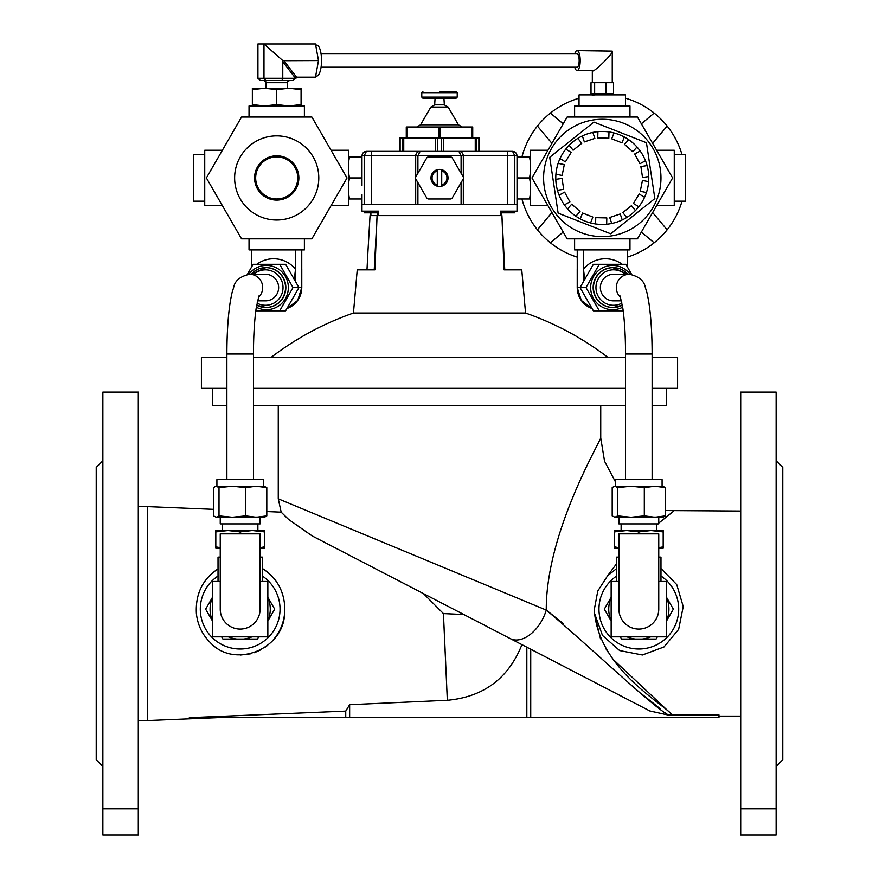 <?xml version="1.0" encoding="UTF-8"?>
<svg xmlns="http://www.w3.org/2000/svg" width="879" height="879" viewBox="0 0 879 879"><rect width="100%" height="100%" fill="white"/><g stroke="black" fill="none" stroke-linecap="round" stroke-linejoin="round"><path stroke-width="1.32" d="M138.3 808.867L138.3 392.1L102.865 392.1L102.865 835.05L138.3 835.05L138.3 808.867L102.865 808.867M213.542 509.337L147.54 506.612L147.54 720.549L138.3 720.549M218.025 568.889C202.544 579.228 195.336 594.127 196.391 613.575C197.654 624.881 202.214 634.473 210.081 642.362C234.166 669.216 283.587 649.614 284.609 613.575L284.851 609.147C284.411 591.358 276.896 577.789 262.327 568.438M423.48 593.622L443.423 613.575L463.826 614.531L510.216 638.583L312.133 535.893L463.826 614.531M286.895 517.83L281.17 512.149L288.741 519.533L312.133 535.893M443.477 614.806L444.082 627.738M444.609 639.319L445.104 649.966M445.203 652.24L445.675 662.876M446.455 680.335L446.741 686.807M447.312 699.717L447.334 700.299L349.644 704.705L345.744 711.111L189.304 717.671L718.978 717.671L718.978 714.946L668.227 715.056L649.823 710.957L510.216 638.583A32.116 19.821 117.4 0 0 546.255 610.07C545.925 534.212 597.951 445.752 600.731 437.951C598.181 445.345 545.892 534.135 546.255 610.07C588.37 645.373 649.207 703.661 668.227 715.056L664.974 712.506M515.479 641.307L521.928 644.648C508.491 678.39 483.626 696.937 447.334 700.299L443.423 613.575M284.818 607.136L284.851 609.147C284.609 621.024 280.665 631.375 273.017 640.187M267.568 645.395L264.623 647.559M261.129 649.702L254.383 652.69M250.372 653.855L240.637 655.009M530.729 649.218L530.729 717.671M526.829 647.186L526.829 717.671M349.644 704.705L349.644 717.671M345.744 711.111L345.744 717.671M656.547 524.939L657.811 523.884L656.547 524.939M666.612 516.72L670.886 513.336M671.886 512.545L673.237 511.49M673.358 511.391L658.756 523.104M616.673 563.582L607.565 575.811L616.673 568.515M672.303 714.946C662.359 703.068 600.775 669.93 594.611 613.575L602.478 635.429L619.629 650.57L642.406 654.987L663.997 646.955L678.643 629.353L683.225 606.576L676.72 584.557L660.975 568.515M672.292 714.935L613.861 660.074M607.927 651.899L605.95 648.834M600.5 638.78L594.622 614.795M660.283 708.815L640.714 693.19M563.571 623.826L546.255 610.07L278.269 498.811L546.255 610.07M594.611 613.575L594.369 609.147L597.775 591.018L607.565 575.811M666.513 388.342L666.513 405.395L652.119 405.395M625.54 405.395L253.46 405.395M226.881 405.395L212.487 405.395L212.487 388.342M102.865 460.761L96.218 467.408L96.218 759.753L102.865 766.389M740.7 392.1L740.7 835.05L776.135 835.05L776.135 392.1L740.7 392.1M740.7 808.867L776.135 808.867M776.135 460.761L782.782 467.408L782.782 759.753L776.135 766.389M218.025 575.998A39.863 39.863 0 0 0 221.387 644.307A39.863 39.863 0 0 0 280.038 609.147A39.863 39.863 0 0 0 262.327 575.998M660.975 575.998A39.863 39.863 0 0 1 657.613 644.307A39.863 39.863 0 0 1 598.962 609.147A39.863 39.863 0 0 1 616.673 575.998M226.881 357.335L201.412 357.335L201.412 388.342L226.881 388.342M253.46 388.342L625.54 388.342M652.119 388.342L677.588 388.342L677.588 357.335L652.119 357.335M253.46 357.335L625.54 357.335M361.983 198.984L361.203 198.984L361.983 194.446L361.983 211.158L378.684 211.158L378.684 215.597L501.92 215.597L504.063 269.853L521.763 269.853L525.543 313.034L353.457 313.034C323.681 323.428 296.256 338.195 271.182 357.335M378.684 215.597L377.08 215.597L374.937 269.853L357.237 269.853L353.457 313.034M367.916 252.086L370.048 215.597L377.08 215.597L374.234 269.853M377.256 212.828L364.203 212.828L364.203 211.158M517.017 194.446L517.797 198.984L517.017 198.984L517.017 185.502L517.017 211.158L500.316 211.158L500.316 215.597M517.017 204.521L461.09 204.521L461.09 182.623M417.91 182.623L417.91 204.521L361.983 204.521L361.983 194.446M547.936 205.62L530.301 205.62L530.301 150.254L547.936 150.254M629.968 117.039L629.968 105.963L574.602 105.963L574.602 117.039M656.624 205.62L674.259 205.62L674.259 150.254L656.624 150.254M629.968 238.846L629.968 249.922L574.602 249.922L574.602 238.846M641.362 232.056L654.163 242.802A83.055 83.055 0 0 0 667.139 229.815L652.636 212.531M551.924 212.531L537.432 229.815A83.055 83.055 0 0 0 550.408 242.802L563.197 232.056M563.197 123.818L550.408 113.083A83.055 83.055 0 0 0 537.432 126.06L551.924 143.343M652.636 143.343L667.139 126.06A83.055 83.055 0 0 0 654.163 113.083L641.362 123.818M537.432 126.06A83.055 83.055 0 0 0 521.939 156.901M654.163 113.083A83.055 83.055 0 0 0 625.54 98.206M579.03 98.206A83.055 83.055 0 0 0 550.408 113.083M667.139 229.815A83.055 83.055 0 0 0 682.016 201.192M682.016 154.682A83.055 83.055 0 0 0 667.139 126.06M550.408 242.802A83.055 83.055 0 0 0 577.239 257.129M627.331 257.129A83.055 83.055 0 0 0 654.163 242.802M521.939 198.984A83.055 83.055 0 0 0 537.432 229.815M593.896 95.317L592.314 95.492M605.917 82.703L591.007 82.703L591.007 93.778L613.553 93.778L613.553 82.703L605.917 82.703L605.917 93.778M577.063 70.529L592.831 70.529C591.952 74.089 614.003 53.169 612.245 51.103L577.063 50.597A9.966 3.142 90 0 1 580.206 60.563A9.966 3.142 90 0 1 577.063 70.529A9.966 3.142 90 0 1 574.723 67.2M574.723 53.916A9.966 3.142 90 0 1 577.063 50.597M594.644 82.703L594.644 93.778M321.066 67.2L577.063 67.2A6.647 2.099 -90 0 0 579.162 60.563A6.647 2.099 -90 0 0 577.063 53.916L321.066 53.916M315.671 45.06L316.649 45.06A15.503 4.889 90 0 1 321.538 60.563A15.503 4.889 90 0 1 316.649 76.066L315.671 76.066M298.289 77.176L295.509 78.275A2.219 1.253 142.5 0 1 296.553 77.176L315.473 77.176L318.495 60.563L315.473 43.95L263.986 43.95L263.986 78.275L265.678 80.494L260.437 80.494L257.932 78.275L282.774 78.275L281.961 80.494L265.678 80.494M281.961 80.494L293.004 80.494L295.509 78.275L282.774 61.673L282.928 60.706L318.495 60.563M282.774 61.673L282.774 78.275L295.509 78.275M282.928 60.706L263.986 43.95L257.932 43.95L257.932 78.275M301.079 88.241L252.361 88.241L252.361 89.614L264.535 88.241L276.72 89.614L288.894 88.241L301.079 89.614L301.079 88.241M252.361 105.963L252.361 89.614M252.361 104.59L264.535 105.963L276.72 104.59L276.72 89.614M276.72 104.59L288.894 105.963L301.079 104.59L301.079 89.614M301.079 104.59L301.079 105.963M517.797 156.901L517.017 161.428L517.017 156.901L530.301 156.901M517.017 173.405L517.797 177.943L517.017 182.469L517.017 161.428M517.797 177.943L529.521 177.943L530.301 173.405M530.301 161.428L529.521 156.901M517.797 198.984L529.521 198.984L530.301 194.446M530.301 198.984L529.521 198.984M517.017 185.502L517.017 182.469M530.301 182.469L529.521 177.943M514.797 204.521L514.797 155.792L512.589 151.364C515.259 151.649 516.731 153.122 517.017 155.792L517.017 170.383M507.601 204.521L507.601 155.792L517.017 155.792C516.731 153.122 515.259 151.649 512.589 151.364L507.601 151.364L512.589 151.364M461.09 173.262L461.09 155.792L463.31 155.792C463.024 153.122 461.552 151.649 458.882 151.364C461.552 151.649 463.024 153.122 463.31 155.792L463.31 177.151M361.983 170.383L361.983 155.792C362.269 153.122 363.741 151.649 366.411 151.364C363.741 151.649 362.269 153.122 361.983 155.792L361.983 185.502M361.203 198.984L348.699 198.984M361.983 182.469L361.203 177.943L349.479 177.943L348.699 182.469M348.699 194.446L349.479 198.984M361.983 161.428L361.203 156.901L349.479 156.901L348.699 161.428M361.203 156.901L361.983 156.901M348.699 156.901L349.479 156.901M361.203 177.943L361.983 173.405M348.699 173.405L349.479 177.943M415.69 177.151L415.69 155.792L371.399 155.792L371.399 151.364L366.411 151.364L364.203 155.792L364.203 204.521M371.399 151.364L420.118 151.364L417.91 155.792L417.91 173.262M458.882 151.364L461.09 155.792L415.69 155.792C415.976 153.122 417.448 151.649 420.118 151.364L507.601 151.364L507.601 155.792L463.31 155.792M415.69 204.521L415.69 178.723M415.844 179.052L426.711 197.874A2.219 2.219 0 0 0 428.633 198.984L450.367 198.984A2.219 2.219 0 0 0 452.289 197.874L463.156 179.052A2.219 2.219 0 0 0 463.156 176.833L452.289 158.011A2.219 2.219 0 0 0 450.367 156.901L428.633 156.901A2.219 2.219 0 0 0 426.711 158.011L415.844 176.833A2.219 2.219 0 0 0 415.844 179.052M441.719 169.702A8.526 8.526 0 0 0 437.281 169.702L437.281 186.172A8.526 8.526 0 0 0 441.719 186.172L441.719 169.702A8.526 8.526 0 0 1 441.719 186.172M437.281 186.172A8.526 8.526 0 0 1 437.281 169.702M441.719 185.019A7.417 7.417 0 0 0 441.719 170.856M437.281 170.856A7.417 7.417 0 0 0 437.281 185.019M463.31 178.723L463.31 204.521M399.637 138.08L399.637 151.364L399.637 138.08L479.363 138.08L479.363 151.364M406.274 127.005L406.274 138.08L406.274 127.005L472.726 127.005L472.726 138.08M420.591 124.785L458.409 124.785L448.18 107.073L430.82 107.073L420.591 124.785L416.756 127.005M439.5 104.854L444.334 104.854L443.928 98.206L456.113 98.206L422.887 98.206L435.072 98.206L434.666 104.854L439.5 104.854M439.5 91.57L456.113 91.57L439.5 91.57M417.91 204.521L461.09 204.521M514.797 211.158L514.797 212.828L501.744 212.828M331.064 205.62L348.699 205.62L348.699 150.254L331.064 150.254M249.032 117.039L249.032 105.963L304.398 105.963L304.398 117.039M249.032 238.846L249.032 249.922L304.398 249.922L304.398 238.846M247.34 274.446L253.13 264.315L285.642 264.315L298.937 287.565L301.761 287.565L297.695 300.442L286.961 308.518A22.151 21.931 -90 0 0 301.761 287.565L301.761 249.922M301.761 262.986L301.761 271.611M251.669 266.875L251.669 249.922M294.278 279.423L295.531 269.172L295.531 249.922M279.72 264.315L293.015 287.565L298.937 287.565L285.642 310.825L255.811 310.825M293.015 287.565L279.72 310.825M257.481 300.86L265.491 300.86A13.284 13.152 -90 0 0 278.643 287.565A13.284 13.152 -90 0 0 265.491 274.281L249.526 274.281A13.284 13.152 90 0 1 258.36 297.421M222.376 205.62L204.741 205.62L204.741 150.254L222.376 150.254M311.88 117.039L241.549 117.039L206.389 177.943L241.549 238.846L311.88 238.846L347.04 177.943L311.88 117.039M276.72 220.025A42.082 42.082 0 0 1 240.275 156.901A42.082 42.082 0 0 1 313.155 156.901A42.082 42.082 0 0 1 276.72 220.025M276.72 200.093A22.151 22.151 0 0 1 257.536 166.867A22.151 22.151 0 0 1 295.893 166.867A22.151 22.151 0 0 1 276.72 200.093M276.72 198.984A21.041 21.041 0 0 0 294.937 167.417A21.041 21.041 0 0 0 258.492 167.417A21.041 21.041 0 0 0 276.72 198.984M204.741 154.682L193.666 154.682L193.666 201.192L204.741 201.192M637.451 117.039L567.12 117.039L531.96 177.943L567.12 238.846L637.451 238.846L672.611 177.943L637.451 117.039M602.28 119.247A58.695 58.695 0 0 0 543.661 180.865A58.695 58.695 0 0 0 608.114 236.341A58.695 58.695 0 0 0 660.316 169.207A58.695 58.695 0 0 0 602.28 119.247M558.121 213.136L610.685 233.792L654.844 198.588L646.45 142.739L593.885 122.093L549.716 157.297L558.121 213.136M555.792 179.338A46.51 46.51 0 0 0 646.439 192.534A46.51 46.51 0 0 0 565.779 149.122A46.51 46.51 0 0 0 555.792 179.338L562.033 178.393L563.681 189.348L557.44 190.282M564.373 204.873L569.911 201.862L564.615 192.138L559.077 195.149M575.866 216.223L580.041 211.487L571.746 204.159L567.57 208.894M590.556 222.947L592.864 217.069L582.557 213.026L580.25 218.893M606.653 224.244L606.807 217.937L595.742 217.651L595.577 223.969M622.222 219.959L620.222 213.971L609.718 217.498L611.729 223.486M635.396 210.597L631.463 205.664L622.804 212.564L626.738 217.509M644.571 197.303L639.176 194.017L633.407 203.467L638.791 206.752M648.636 181.678L642.45 180.426L640.253 191.281L646.439 192.534M647.12 165.593L640.879 166.538L642.527 177.481L648.768 176.547M640.198 151.001L634.649 154.023L639.945 163.747L645.494 160.736M628.694 139.662L624.519 144.398L632.814 151.726L637 146.991M614.014 132.938L611.707 138.816L622.013 142.859L624.321 136.981M597.907 131.641L597.753 137.948L608.817 138.223L608.982 131.916M582.337 135.926L584.348 141.915L594.841 138.388L592.842 132.399M569.174 145.277L573.108 150.221L581.766 143.31L577.833 138.377M560 158.572L565.384 161.868L571.163 152.419L565.779 149.122M555.924 174.207L562.11 175.459L564.307 164.604L558.121 163.351M577.239 271.611L577.239 249.922M583.469 281.599L583.469 249.922M627.331 266.875L627.331 249.922M622.211 264.315A28.787 28.502 -90 0 0 583.469 269.172L584.722 279.423M623.189 310.825L593.358 310.825L580.063 287.565L593.358 264.315L625.87 264.315L631.66 274.446M599.28 310.825L585.985 287.565L599.28 264.315M577.239 262.986L577.239 287.565L585.985 287.565M620.64 297.421A13.284 13.152 -90 0 1 629.474 274.281L613.509 274.281A13.284 13.152 90 0 0 600.357 287.565A13.284 13.152 90 0 0 613.509 300.86L621.519 300.86M620.124 296.003L622.892 308.672C624.606 321.033 625.485 336.141 625.54 354.006L652.119 354.006L652.119 479.582M674.259 201.192L685.334 201.192L685.334 154.682L674.259 154.682M625.54 105.963L625.54 94.888L579.03 94.888L579.03 105.963M263.425 486.23L263.425 479.582L216.915 479.582L216.915 486.23M221.629 636.835L222.914 639.044L243.604 639.044A30.095 30.095 0 0 0 251.976 636.835M212.564 597.171L205.653 609.147L212.564 621.123M212.487 597.346A30.095 30.095 0 0 0 212.487 620.948M228.375 636.835A30.095 30.095 0 0 0 236.748 639.044M267.853 620.948A30.095 30.095 0 0 0 267.853 597.346M267.787 621.123L274.698 609.147L267.787 597.171M243.604 639.044L257.437 639.044L258.712 636.835M267.853 608.378L267.853 609.927M212.487 609.927L212.487 608.378M220.244 581.458L212.487 581.458L212.487 636.835L267.853 636.835L267.853 581.458L260.107 581.458M260.107 557.099L262.327 557.099L262.327 581.458M218.025 581.458L218.025 557.099L220.244 557.099M220.244 609.147A19.931 19.931 0 0 0 240.176 629.078A19.931 19.931 0 0 0 260.107 609.147L260.107 533.85L220.244 533.85L220.244 609.147M264.074 517.237L266.809 515.863L256.228 517.237L245.659 515.863L232.342 517.237L219.014 515.863L216.278 517.237L213.542 515.863L213.542 487.603L215.816 486.23L265.008 486.406M216.278 486.23L219.014 487.603L232.342 486.23L245.659 487.603L256.228 486.23L266.809 487.603L264.074 486.23M266.809 515.863L266.809 487.603M245.659 515.863L245.659 487.603M265.008 517.061L216.278 517.237M219.014 515.863L219.014 487.603M220.244 517.237L220.244 523.884L260.107 523.884L260.107 517.237M257.888 530.52L257.888 523.884M227.991 530.52L215.816 530.52L215.816 531.894L227.991 530.52L252.361 530.52L240.176 531.894L227.991 530.52M264.535 530.52L252.361 530.52L264.535 531.894L264.535 530.52M240.176 533.85L240.176 531.894M220.244 548.243L215.816 548.243L215.816 531.894M215.816 546.87L220.244 547.661M260.107 547.661L264.535 546.87L264.535 531.894M264.535 546.87L264.535 548.243L260.107 548.243M662.722 517.237L665.458 515.863L654.877 517.237L644.307 515.863L630.99 517.237L617.673 515.863L614.926 517.237L612.191 515.863L612.191 487.603L614.465 486.23L662.085 486.23L662.085 479.582L615.575 479.582L615.575 486.23M620.288 636.835L621.563 639.044L642.252 639.044A30.095 30.095 0 0 0 650.625 636.835M611.213 597.171L604.302 609.147L611.213 621.123M611.147 597.346A30.095 30.095 0 0 0 611.147 620.948M627.024 636.835A30.095 30.095 0 0 0 635.396 639.044M666.513 620.948A30.095 30.095 0 0 0 666.513 597.346M666.436 621.123L673.347 609.147L666.436 597.171M642.252 639.044L656.086 639.044L657.371 636.835M666.513 608.378L666.513 609.927M611.147 609.927L611.147 608.378M618.893 581.458L611.147 581.458L611.147 636.835L666.513 636.835L666.513 581.458L658.756 581.458M658.756 557.099L660.975 557.099L660.975 581.458M616.673 581.458L616.673 557.099L618.893 557.099M618.893 609.147A19.931 19.931 0 0 0 638.824 629.078A19.931 19.931 0 0 0 658.756 609.147L658.756 533.85L618.893 533.85L618.893 609.147M614.926 486.23L617.673 487.603L630.99 486.23L644.307 487.603L654.877 486.23L663.667 486.406M654.877 486.23L665.458 487.603L662.722 486.23M665.458 515.863L665.458 487.603M644.307 515.863L644.307 487.603M663.667 517.061L614.926 517.237M617.673 515.863L617.673 487.603M658.756 517.237L658.756 523.884L618.893 523.884L618.893 517.237M656.547 530.52L656.547 523.884M626.639 530.52L614.465 530.52L614.465 531.894L626.639 530.52L651.009 530.52L638.824 531.894L626.639 530.52M663.184 530.52L651.009 530.52L663.184 531.894L663.184 530.52M638.824 533.85L638.824 531.894M618.893 548.243L614.465 548.243L614.465 531.894M614.465 546.87L618.893 547.661M658.756 547.661L663.184 546.87L663.184 531.894M663.184 546.87L663.184 548.243L658.756 548.243M370.905 212.828L370.905 215.597M283.818 60.563L296.553 77.176M287.455 88.241L287.455 82.703L265.974 82.703C266.546 82.186 265.81 81.45 263.766 80.494M361.983 155.792L371.399 155.792L371.399 204.521M400.132 138.08L400.132 151.364M403.747 138.08L403.747 151.364M402.241 151.364L402.241 138.08M435.38 151.364L435.38 138.08M437.39 138.08L437.39 151.364M443.62 138.08L443.62 151.364M441.61 151.364L441.61 138.08M475.253 151.364L475.253 138.08M476.759 138.08L476.759 151.364M478.868 151.364L478.868 138.08M406.834 127.005L406.834 138.08M472.166 138.08L472.166 127.005M438.951 138.08L438.951 127.005M440.049 127.005L440.049 138.08M457.223 97.108L457.223 92.669L421.777 92.669L421.777 97.108L457.223 97.108L456.113 98.206M256.789 264.315A28.787 28.502 90 0 1 295.531 269.172L295.531 281.599M248.878 274.292A22.151 21.931 90 0 1 288.356 287.565A22.151 21.931 90 0 1 256.316 307.221M285.851 287.565A19.931 19.734 -90 0 0 266.117 267.634L265.799 267.634A19.931 19.734 90 0 1 285.532 287.565A19.931 19.734 90 0 1 256.635 305.222L266.117 307.507A19.931 19.734 -90 0 0 285.851 287.565M251.097 274.281A19.931 19.734 90 0 1 265.799 267.634L251.075 274.281M257.02 303.09A17.723 17.536 -90 0 0 283.027 287.565A17.723 17.536 -90 0 0 253.888 274.281M249.526 274.281C240.121 276.358 234.814 280.819 233.616 287.642C232.309 292.136 232.364 290.07 230.199 302.222C228.024 316.451 226.925 333.723 226.881 354.006L253.46 354.006C253.515 336.141 254.394 321.033 256.108 308.672L258.876 296.014M577.239 287.565A22.151 21.931 90 0 0 592.039 308.518L581.305 300.442L577.217 287.565L577.217 268.963M622.684 307.221A22.151 21.931 -90 0 1 593.699 298.838A22.151 21.931 -90 0 1 600.412 269.15A22.151 21.931 -90 0 1 630.122 274.292M627.925 274.281L612.883 267.634A19.931 19.734 90 0 0 593.149 287.565A19.931 19.734 90 0 0 612.883 307.507L613.201 307.507A19.931 19.734 -90 0 1 593.468 287.565A19.931 19.734 -90 0 1 627.903 274.281M622.365 305.222A19.931 19.734 -90 0 1 613.201 307.507L622.365 305.233M625.112 274.281A17.723 17.536 90 0 0 599.214 297.849A17.723 17.536 90 0 0 621.98 303.09M147.54 506.612L138.3 506.612M278.269 405.395L278.269 498.811L281.17 512.149L266.809 511.545M217.014 717.671L147.54 720.549M718.978 716.121L740.7 716.121M665.458 510.556L740.7 511.04M600.731 405.395L600.731 437.951L604.543 461.233L615.575 482.099M525.543 313.034C555.319 323.428 582.744 338.195 607.818 357.335M501.92 215.597L504.766 269.853M367.982 250.834L366.982 269.853M501.744 211.158L501.744 215.597M370.466 212.828L370.466 215.597M377.256 211.158L377.256 215.597M594.534 93.778L594.534 94.888M610.037 93.778L610.037 94.888M592.314 70.529L592.314 82.703M612.245 51.103L612.245 82.703M287.455 82.703C286.895 82.165 287.631 81.428 289.674 80.494M265.974 88.241L265.974 82.703M458.409 124.785L462.244 127.005M448.18 107.073L444.334 104.854M430.82 107.073L434.666 104.854M421.777 97.108L422.887 98.206M421.777 92.669L422.887 91.57M457.223 92.669L456.113 91.57M301.783 287.565L301.783 268.963M226.881 354.006L226.881 479.582M253.46 354.006L253.46 479.582M652.119 354.006C652.075 333.723 650.976 316.451 648.801 302.222C646.636 290.07 646.691 292.136 645.384 287.642C644.186 280.819 638.879 276.358 629.474 274.281M625.54 354.006L625.54 479.582M222.453 530.52L222.453 523.884M621.112 530.52L621.112 523.884"/></g></svg>
